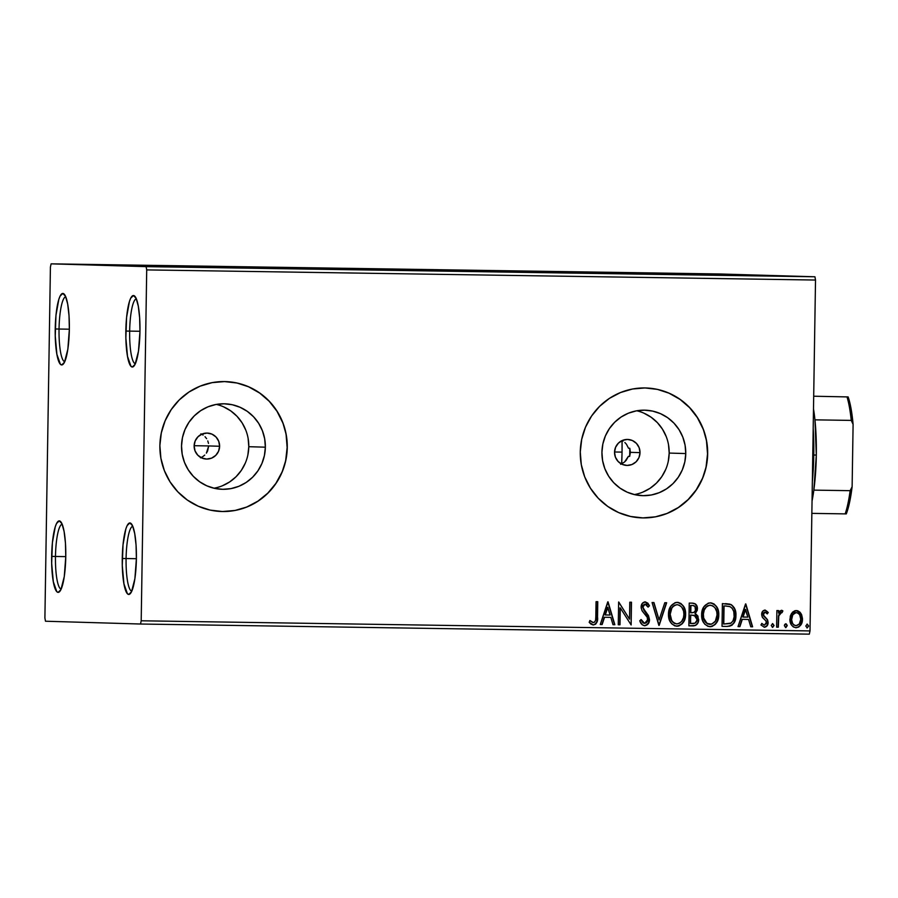 <?xml version="1.0" encoding="UTF-8"?>
<svg xmlns="http://www.w3.org/2000/svg" width="898" height="898" viewBox="0 0 898 898"><rect width="100%" height="100%" fill="white"/><g stroke="black" fill="none" stroke-linecap="round" stroke-linejoin="round"><path stroke-width="1.35" d="M65.722 296.755A32.496 6.421 -89.1 0 0 59.044 329.038L55.216 328.971A35.74 7.061 90.9 0 1 64.241 294.196A35.74 7.061 90.9 0 1 69.348 329.386L67.844 349.21L64.465 362.276L61.715 364.925L60.357 364.195L56.888 354.306L55.249 335.953L55.968 315.321L58.83 299.348L60.099 296.082L62.838 293.444L65.498 296.25L67.676 304.063L69.023 315.703L69.348 329.386A35.74 7.061 90.9 0 1 63.174 364.206A35.74 7.061 90.9 0 1 55.216 328.971L59.044 329.038A32.496 6.421 90.9 0 1 65.722 296.755M69.348 329.196L59.044 329.038L69.348 329.196M62.153 524.185A32.496 6.421 -89.1 0 0 55.474 556.468L51.646 556.401A35.74 7.061 90.9 0 1 60.66 521.626A35.74 7.061 90.9 0 1 65.767 556.816L64.263 576.628L60.896 589.705L58.145 592.343L56.776 591.614L53.319 581.724L51.669 563.372L52.398 542.74L55.249 526.778L56.529 523.512L59.268 520.862L61.928 523.669L64.095 531.481L65.453 543.122L65.767 556.816A35.74 7.061 90.9 0 1 59.605 591.636A35.74 7.061 90.9 0 1 51.646 556.401L55.474 556.468A32.496 6.421 90.9 0 1 62.153 524.185M65.779 556.625L55.474 556.468L65.779 556.625M132.769 526.262A32.496 6.421 -89.1 0 0 126.09 558.545L122.263 558.477A35.74 7.061 90.9 0 1 131.276 523.702A35.74 7.061 90.9 0 1 136.384 558.893L134.891 578.705L131.512 591.782L128.762 594.42L127.393 593.69L123.935 583.801L122.285 565.448L123.015 544.817L125.866 528.855L127.146 525.588L129.884 522.939L132.545 525.745L134.711 533.558L136.069 545.198L136.384 558.893A35.74 7.061 90.9 0 1 130.221 593.713A35.74 7.061 90.9 0 1 122.263 558.477L126.09 558.545A32.496 6.421 90.9 0 1 132.769 526.262M136.395 558.702L126.09 558.545L136.395 558.702M136.339 298.832A32.496 6.421 -89.1 0 0 129.66 331.115L125.832 331.048A35.74 7.061 90.9 0 1 134.857 296.273A35.74 7.061 90.9 0 1 139.965 331.463L138.46 351.286L135.082 364.352L132.332 367.001L130.973 366.272L127.505 356.383L125.866 338.03L126.584 317.387L129.447 301.425L130.715 298.158L133.465 295.521L136.114 298.327L138.292 306.139L139.639 317.78L139.965 331.463A35.74 7.061 90.9 0 1 133.791 366.283A35.74 7.061 90.9 0 1 125.832 331.048L129.66 331.115A32.496 6.421 90.9 0 1 136.339 298.832M139.965 331.272L129.66 331.115L139.965 331.272M207.629 450.908L208.706 445.936L219.617 446.261A12.999 12.74 -88.3 0 1 206.495 459.058A12.999 12.74 -88.3 0 1 194.136 445.868L195.192 440.918L198.02 436.742L202.196 433.981L207.09 433.072L211.939 434.127L216.036 437.012L218.73 441.266L219.617 446.261L218.573 451.211L215.744 455.387L211.569 458.148L206.675 459.058L201.814 457.991L197.728 455.118L195.034 450.863L194.136 445.868A12.999 12.74 -88.3 0 1 207.258 433.072A12.999 12.74 -88.3 0 1 219.617 446.261L208.706 445.936L206.383 453.142L207.629 450.908M204.744 455.073L202.757 456.655L204.744 455.073M200.512 457.823L202.757 456.655M626.153 460.348L628.387 456.352L629.678 456.397L630.385 452.345L640.016 452.626A12.999 12.74 -88.3 0 1 626.894 465.422A12.999 12.74 -88.3 0 1 614.535 452.244L615.59 447.283L618.419 443.107L622.595 440.357L627.478 439.436L632.338 440.503L636.435 443.376L639.129 447.642L640.016 452.626L638.972 457.587L636.143 461.763L631.968 464.513L627.073 465.433L622.213 464.367L618.127 461.482L615.433 457.228L614.535 452.244A12.999 12.74 -88.3 0 1 627.657 439.448A12.999 12.74 -88.3 0 1 640.016 452.626L630.385 452.345L629.678 456.397L629.756 452.334A110.476 21.833 90.9 0 1 629.678 456.397L628.387 456.352L624.559 461.976L626.153 460.348M621.416 463.974L624.559 461.976L620.653 464.288M213.926 488.209A42.756 41.914 91.7 0 0 248.791 446.699L265.359 447.182A42.756 41.914 -88.3 0 1 222.188 489.298A42.756 41.914 -88.3 0 1 181.531 445.913L182.462 437.584L184.977 429.603L188.973 422.273L194.282 415.875L200.714 410.644L208.022 406.805L215.924 404.493L224.118 403.797L232.279 404.74L240.103 407.299L247.287 411.351L253.55 416.773L258.669 423.328L262.418 430.782L264.686 438.83L265.359 447.182L264.416 455.511L261.913 463.503L257.917 470.833L252.607 477.231L246.175 482.451L238.868 486.289L230.966 488.613L222.771 489.309L214.611 488.366L206.787 485.807L199.603 481.743L193.328 476.333L188.221 469.777L184.46 462.324L182.204 454.265L181.531 445.913A42.756 41.914 -88.3 0 1 224.702 403.808A42.756 41.914 -88.3 0 1 265.359 447.182L248.791 446.699A42.756 41.914 91.7 0 0 216.396 404.414M634.325 494.574A42.756 41.914 91.7 0 0 669.19 453.075L685.758 453.557A42.756 41.914 -88.3 0 1 642.586 495.662A42.756 41.914 -88.3 0 1 601.929 452.289L602.861 443.96L605.375 435.968L609.372 428.638L614.681 422.24L621.113 417.02L628.42 413.181L636.323 410.869L644.517 410.161L652.678 411.116L660.501 413.664L667.685 417.727L673.949 423.138L679.068 429.693L682.817 437.146L685.084 445.206L685.758 453.557L684.815 461.886L682.312 469.867L678.316 477.208L673.006 483.607L666.563 488.826L659.255 492.665L651.364 494.978L643.17 495.674L635.009 494.731L627.186 492.183L620.002 488.119L613.727 482.709L608.62 476.142L604.859 468.7L602.603 460.64L601.929 452.289A42.756 41.914 -88.3 0 1 645.101 410.184A42.756 41.914 -88.3 0 1 685.758 453.557L669.19 453.075A42.756 41.914 91.7 0 0 636.794 410.779M642.059 517.888L641.935 517.877A64.982 63.702 91.7 0 0 707.534 453.883L707.669 453.894A64.982 63.702 -88.3 0 1 642.059 517.888A64.982 63.702 -88.3 0 1 580.276 451.963L581.298 464.659L584.733 476.894L590.446 488.22L598.203 498.188L607.733 506.416L618.655 512.59L630.542 516.462L642.946 517.899L655.394 516.844L667.405 513.33L678.506 507.493L688.283 499.557L696.365 489.825L702.427 478.679L706.243 466.545L707.669 453.894L706.647 441.199L703.213 428.952L697.499 417.626L689.731 407.658L680.201 399.43L669.291 393.268L657.403 389.384L644.989 387.947L632.54 389.002L620.54 392.527L609.428 398.364L599.651 406.3L591.58 416.021L585.507 427.167L581.702 439.302L580.276 451.963A64.982 63.702 -88.3 0 1 645.875 387.97A64.982 63.702 -88.3 0 1 707.669 453.894L707.534 453.883A64.982 63.702 91.7 0 0 645.797 387.97M221.593 511.512L221.604 511.512A64.982 63.702 91.7 0 0 287.136 447.518L287.27 447.518A64.982 63.702 -88.3 0 1 221.66 511.512A64.982 63.702 -88.3 0 1 159.878 445.588L160.899 458.283L164.334 470.53L170.048 481.856L177.815 491.823L187.334 500.04L198.256 506.214L210.143 510.098L222.547 511.534L234.995 510.468L247.006 506.955L258.108 501.118L267.896 493.182L275.967 483.461L282.028 472.314L285.845 460.18L287.27 447.518L286.249 434.823L282.814 422.576L277.1 411.262L269.333 401.294L259.814 393.066L248.892 386.892L237.005 383.019L224.59 381.583L212.141 382.638L200.142 386.151L189.029 391.988L179.252 399.924L171.181 409.656L165.12 420.803L161.303 432.937L159.878 445.588A64.982 63.702 -88.3 0 1 225.477 381.594A64.982 63.702 -88.3 0 1 287.27 447.518L287.136 447.518A64.982 63.702 91.7 0 0 225.398 381.594L225.353 381.594M140.503 624.02L809.322 634.156L810.007 630.924L141.199 620.787L146.711 269.905L815.519 280.041L810.007 630.924L815.519 280.041L814.935 276.775L146.116 266.639L51.107 263.844L719.915 273.98L814.935 276.775L719.915 273.98L51.107 263.844L50.411 267.076L44.9 617.959L45.495 621.225L140.503 624.02L141.199 620.787L146.711 269.905L146.116 266.639L51.107 263.844L50.411 267.076L44.9 617.959L45.495 621.225L140.503 624.02L141.199 620.787L810.007 630.924L809.322 634.156L140.503 624.02M780.845 276.247L777.567 276.157L780.845 276.247M731.432 275.506L721.768 275.293L731.432 275.506M693.099 274.923L701.708 275.035L693.099 274.889M663.094 274.462L651.454 274.227L663.094 274.462M624.222 273.879L635.369 274.047L624.222 273.879M607.149 273.553L619.07 273.8L607.149 273.553M643.226 274.115L652.7 274.294L643.136 274.126M744.913 275.641L756.834 275.888L744.913 275.641M775.097 276.157L776.153 276.18M788.253 276.36L789.308 276.382M809.682 276.685L810.737 276.707M791.654 613.233L790.33 616.028L789.959 620.585L791.34 624.761L793.304 626.916L796.055 627.758L798.827 627.006L802.071 622.224L802.464 618.509L801.633 614.726L800.039 612.245L797.705 610.752L794.943 610.719L792.552 612.144L789.903 619.104C789.78 623.818 791.834 626.703 796.055 627.758C800.309 626.826 802.442 624.009 802.475 619.294L800.904 613.356L796.324 610.55L791.654 613.233M776.624 627.163L778.33 627.197L778.779 615.905L780.239 612.806L782.035 612.672L782.876 610.921L781.945 610.382L780.115 610.865L778.555 613.02L778.6 610.573L776.882 610.55L776.624 627.163L778.33 627.197L778.779 615.905L782.876 610.921L781.586 610.326L778.555 613.02L778.6 610.573L776.882 610.55L776.624 627.163L778.33 627.197L776.624 627.163M765.006 610.079L762.492 611.493L761.695 615.051L762.57 617.622L766.016 621.001L766.252 623.515L764.265 625.233L761.942 623.448L760.932 624.974L764.423 627.275L767.184 625.704L768.116 622.527L767.397 619.598L763.48 615.119L764.355 612.324L765.77 612.313L767.251 613.906L768.273 612.492L765.006 610.079C762.784 610.517 761.672 611.953 761.672 614.389L762.178 616.96L766.016 621.001L766.398 622.583L764.265 625.233L761.942 623.448L760.932 624.974L764.423 627.275C766.858 626.782 768.093 625.199 768.116 622.527L767.599 619.946L763.771 615.848L763.39 614.333L765.074 612.122L767.251 613.906L768.273 612.492L764.748 610.068L768.273 612.492L767.128 613.716L768.015 612.481L765.006 610.09M727.212 626.422L731.915 625.289L734.407 622.235L735.799 617.465L735.507 611.067L734.306 607.834L731.399 604.736L722.385 603.602L722.026 626.344L727.212 626.422C733.172 625.682 736.079 622.033 735.922 615.467C736.259 610.797 734.631 607.16 731.051 604.545L722.385 603.602L722.026 626.344L727.212 626.422M688.878 625.839L695.568 625.435L697.308 623.93L698.599 620.698L697.892 616.017L695.265 613.66L697.297 610.213L697.174 606.678L695.467 603.95L692.38 603.142L689.226 603.097L688.878 625.839L693.335 625.906C696.826 625.412 698.61 623.279 698.689 619.53L695.265 613.66L697.432 608.855C697.454 605.274 695.77 603.366 692.38 603.142L689.226 603.097L688.878 625.839L693.335 625.906L688.878 625.839M658.863 625.378L666.653 602.749L664.789 602.726L659.087 619.889L653.946 602.558L652.071 602.536L659.154 625.39L666.653 602.749L664.789 602.726L659.087 619.889L653.946 602.558L652.071 602.536L658.863 625.378M619.99 624.795L620.26 607.879L631.137 624.963L631.496 602.221L629.779 602.199L629.52 619.16L618.632 602.03L618.273 624.772L619.99 624.795L618.273 624.761L619.99 624.795L620.26 607.879L631.137 624.963L631.496 602.221L629.779 602.199L629.52 619.16L618.632 602.03L618.273 624.772L619.99 624.795M595.812 616.814L595.576 620.316L594.487 622.235L592.759 622.538L590.053 620.552L589.155 622.28L590.963 624.121L593.331 624.974L595.643 624.189L597.002 622.101L597.765 601.705L596.059 601.682L595.812 616.814C596.294 619.609 595.464 621.551 593.342 622.64L590.053 620.552L589.155 622.28L593.331 624.974C596.743 623.841 598.147 621.203 597.529 617.072L597.765 601.705L596.059 601.682L595.812 616.814M607.778 601.862L600.268 624.492L602.143 624.525L604.545 617.263L610.808 617.364L612.986 624.682L614.849 624.716L608.058 601.862L614.849 624.716L608.058 601.862L600.268 624.492L602.143 624.525L604.545 617.263L610.808 617.364L612.986 624.682L614.849 624.716L612.975 624.682L614.591 624.705L607.8 601.862M644.719 625.749L648.266 623.728L649.523 619.665L648.479 615.613L642.912 607.811L643.439 605.095L644.652 604.231L646.178 604.489L648.087 607.138L649.456 605.757L647.84 603.164L645.202 601.84L642.149 603.579L641.183 607.991L642.306 611.134L647.278 617.364L647.581 620.978L646.504 622.707L644.629 623.414L642.429 622L641.194 619.575L639.78 620.709L642.171 624.727L644.719 625.749C647.84 625.109 649.434 623.077 649.523 619.665L642.856 607.026L645.146 604.174L648.087 607.138L649.456 605.757L645.202 601.84C642.508 602.39 641.161 604.141 641.138 607.093L641.969 610.573L647.278 617.364L647.806 619.609L644.629 623.414L641.194 619.575L639.78 620.709C640.487 623.493 642.126 625.176 644.719 625.749M668.471 614.254L669.515 620.249L671.625 623.695L674.914 625.928L678.877 625.973L682.222 623.796L684.422 620.383L685.578 615.433L685.219 610.314L683.681 606.509L680.942 603.512L678.136 602.412L675.15 602.614L670.593 606.453L668.471 614.254C668.292 620.731 671.098 624.727 676.89 626.243C682.716 624.851 685.634 620.9 685.623 614.4C685.836 607.845 683.008 603.815 677.126 602.334C671.334 603.793 668.449 607.766 668.471 614.254M701.63 614.76L702.663 620.743L704.773 624.189L708.073 626.422L712.024 626.478L715.38 624.301L717.569 620.888L718.737 615.927L718.378 610.808L716.84 607.014L714.101 604.017L711.295 602.917L708.309 603.119L703.751 606.947L701.63 614.76C701.45 621.225 704.256 625.221 710.037 626.737C715.874 625.345 718.782 621.405 718.782 614.905C718.995 608.35 716.166 604.32 710.284 602.827C704.492 604.287 701.607 608.272 701.63 614.76M745.542 603.95L738.033 626.58L739.907 626.613L742.309 619.351L748.573 619.452L750.75 626.77L752.614 626.804L745.823 603.95L752.614 626.804L745.823 603.95L738.033 626.58L739.907 626.613L742.309 619.351L748.573 619.452L750.75 626.77L752.614 626.804L750.739 626.77L752.356 626.793L745.565 603.95M771.214 625.479L772.617 627.399L774.076 625.524L772.673 623.605L771.214 625.479L772.617 627.399L774.076 625.524L772.673 623.605L771.214 625.479M784.358 625.682L785.93 627.59L787.209 625.39L786.143 623.852L784.74 624.436L784.358 625.682L785.761 627.601L787.22 625.726L785.817 623.807L784.358 625.682M805.798 626.007L807.201 627.927L808.66 626.052L807.257 624.132L805.798 626.007L807.201 627.927L808.66 626.052L807.257 624.132L805.798 626.007M629.801 448.282L630.385 452.345L629.801 448.282L628.521 448.237L626.411 444.184L628.521 448.237L629.801 448.282A110.476 21.833 90.9 0 1 629.756 452.334L630.385 452.345L629.756 452.334L629.801 448.282M624.862 442.501L626.411 444.184L624.862 442.501M622.101 440.57L623.055 441.109L622.101 440.57M208.493 443.399L207.786 440.94L208.493 443.399M206.63 438.684L205.036 436.686L206.63 438.684M203.105 435.047L200.894 433.813M285.721 460.169L287.136 447.518L286.114 434.823M282.679 422.576L276.977 411.25L269.209 401.283L259.679 393.066L248.757 386.892M222.423 511.523L234.872 510.468M246.871 506.955L257.984 501.118L267.761 493.182L275.843 483.45L281.905 472.314M706.12 466.545L707.534 453.883L706.513 441.187M703.078 428.952L697.376 417.626L689.608 407.658L680.078 399.43L669.156 393.257M645.842 387.97L644.865 387.947M642.822 517.899L655.271 516.844M667.27 513.319L678.383 507.482L688.16 499.546L696.242 489.825L702.303 478.679M668.258 461.404L669.19 453.075L668.516 444.712M666.26 436.664L662.5 429.21L657.392 422.655L651.117 417.233L643.933 413.181M642.699 492.183L650.006 488.332L656.438 483.113L661.759 476.715L665.744 469.385M247.859 455.028L248.791 446.699L248.117 438.347M245.861 430.288L242.101 422.835L236.993 416.279L230.73 410.869L223.546 406.805M222.3 485.807L229.607 481.968L236.039 476.748L241.36 470.35L245.345 463.009M597.518 601.705L597.271 617.061C597.888 621.203 596.496 623.829 593.073 624.963L595.385 624.177L596.957 621.293L597.518 601.705M589.795 620.54L593.342 622.64L590.312 621.012M596.957 621.293L597.08 620.473M597.192 619.238L597.249 618.15M610.55 617.353L604.287 617.263L602.143 624.525L600.268 624.492L601.885 624.514L604.287 617.263L610.55 617.353M607.564 607.34L605.05 614.939L607.564 607.34L610.112 615.018L605.308 614.95L607.564 607.34M618.744 602.03L629.52 619.16L618.744 602.03M631.238 602.221L631.137 624.963L631.238 602.221M620.002 607.867L619.732 624.784L620.002 607.867M643.114 622.976L640.936 619.564L644.629 623.414L643.103 622.965M644.955 601.84L649.456 605.757L647.997 606.958L649.198 605.757L648.468 604.399L644.955 601.84M643.888 610.326L642.642 606.498L643.181 605.084L645.146 604.174L642.598 607.014L649.265 619.665C649.175 623.066 647.581 625.098 644.461 625.749L646.481 625.199L648.547 622.797L648.996 617.555M649.007 617.566L644.091 610.561M653.688 602.558L659.087 619.889L653.688 602.558M666.395 602.749L658.896 625.378L666.395 602.749M678.877 602.637L676.868 602.322C682.749 603.815 685.578 607.834 685.365 614.4L685.365 614.4C685.376 620.9 682.458 624.84 676.632 626.232L681.01 624.694M677.631 626.175L678.619 625.973M681.952 623.807L684.164 620.383L685.32 615.422L684.961 610.303L683.423 606.509M682.233 604.882L681.627 604.264M680.706 603.512L679.977 603.086M677.013 623.885L674.196 623.279L672.422 621.82L670.739 619.059L669.942 615.085M675.038 623.639L674.196 623.279M676.912 604.657C672.232 605.847 669.908 609.046 669.93 614.266L670.189 614.277C670.166 609.057 672.49 605.847 677.171 604.657L677.171 604.657C681.829 605.937 684.074 609.17 683.906 614.378C683.939 619.62 681.593 622.797 676.868 623.908C672.254 622.651 670.02 619.44 670.189 614.277L670.357 610.999L672.411 606.925L674.566 605.207L677.317 604.68M677.171 604.657L679.494 605.263L681.818 607.261L683.58 611.111L683.906 614.378L683.479 617.644L681.649 621.427L679.584 623.212L676.868 623.908L673.859 622.92L671.726 620.518L670.189 614.277L671.895 607.98L674.129 605.634L677.114 604.657M669.93 614.266C669.773 619.44 671.996 622.651 676.609 623.897M698.094 621.865L697.959 616.724L695.007 613.66L697.039 610.213L696.915 606.678L695.209 603.95L692.122 603.13C695.512 603.366 697.196 605.263 697.174 608.844L695.007 613.66L698.442 619.519C698.352 623.279 696.567 625.401 693.076 625.895L695.815 625.131L697.679 622.909M697.634 616.017L697.14 615.253M696.522 614.602L695.793 614.075M696.534 605.645L695.984 604.702M691.628 615.085L695.479 616.017L696.837 618.194L696.893 620.361L695.074 623.156L690.629 623.526L690.506 615.063L690.371 623.526L690.764 615.074L694.345 615.399L696.983 619.508C696.781 622.292 695.31 623.65 692.582 623.56L690.371 623.526L690.506 615.063L691.729 615.085M690.54 612.739L690.652 605.443L692.684 605.476C694.738 605.611 695.748 606.734 695.714 608.866C695.58 611.516 694.233 612.806 691.673 612.75L690.54 612.739L690.652 605.443L690.54 612.739M692.684 605.476L695.007 606.397L695.445 610.472L694.008 612.357L690.798 612.739L690.91 605.454L692.684 605.476M712.035 603.13L710.026 602.827C715.908 604.309 718.737 608.339 718.523 614.894L718.523 614.894C718.523 621.394 715.616 625.345 709.79 626.737L714.157 625.199M710.789 626.681L711.777 626.467M715.1 624.312L717.322 620.877L718.479 615.927L718.119 610.808L716.582 607.003M715.392 605.375L714.786 604.758M713.854 604.017L713.135 603.591M710.172 624.391L707.343 623.773L705.57 622.325L703.897 619.564L703.089 614.771L704.032 609.944L705.57 607.43L707.725 605.712L710.464 605.173M708.185 624.144L707.343 623.773M710.071 605.162C705.39 606.341 703.067 609.551 703.089 614.771L703.347 614.771C703.325 609.551 705.648 606.352 710.318 605.162L710.318 605.162C714.976 606.442 717.221 609.675 717.064 614.872C717.087 620.125 714.741 623.302 710.026 624.413L710.026 624.413C705.401 623.156 703.179 619.946 703.347 614.771L703.089 614.771C702.921 619.934 705.155 623.145 709.768 624.402M725.505 603.636L730.804 604.545C734.373 607.16 736.001 610.797 735.664 615.456L735.664 615.456C735.821 622.022 732.914 625.67 726.953 626.411L730.804 625.76L733.666 623.1L735.395 618.441L735.63 613.873L734.699 609.259L732.095 605.398L729.524 604.073L725.505 603.636M728.907 626.288L729.872 626.086M733.666 623.1L734.149 622.235M730.175 604.275L729.524 604.073M725.651 605.982L730.119 606.689C733.127 608.698 734.485 611.605 734.205 615.433C734.362 618.991 733.037 621.697 730.22 623.549L723.519 624.02L723.81 605.948L723.519 624.02L723.81 605.948L726.179 606.004M725.191 605.97L729.827 606.565L732.117 608.204L733.789 611.617L734.137 616.803L733.049 620.731L731.107 623.055L723.777 624.031L724.069 605.959L725.517 605.982M748.315 619.44L742.051 619.351L739.907 626.613L738.033 626.58L739.649 626.602L742.051 619.351L748.315 619.44M745.329 609.428L742.814 617.027L745.329 609.428L747.877 617.106L743.073 617.038L745.329 609.428M765.006 612.133L763.132 614.322L763.513 615.837L767.599 619.946L767.857 622.516C767.835 625.188 766.6 626.77 764.164 627.264L766.926 625.693L767.857 622.516L767.139 619.586L763.221 615.108L763.569 612.863L764.636 612.122M761.684 623.437L764.265 625.233L761.684 623.437M767.375 611.639L765.264 610.135M767.633 624.177L767.801 623.358M772.415 623.605L774.076 625.524L772.359 627.388L773.818 625.513L772.415 623.605M778.341 610.573L778.555 613.02L778.341 610.573M781.327 610.314L782.876 610.921L781.832 612.548L782.618 610.909L781.327 610.314M781.776 612.66L781.013 612.357L778.521 615.905L778.083 627.186L778.521 615.905L779.587 613.222L781.215 612.391M785.57 623.796L787.22 625.726L785.503 627.59L786.962 625.715L785.57 623.796M797.458 610.752L796.066 610.539L800.904 613.356L802.217 619.283C802.183 623.998 800.051 626.815 795.796 627.747L798.973 626.714M799.725 626.041L800.601 624.896M801.184 623.874L802.183 620.024L801.88 616.196L798.58 611.246M796.369 625.67L793.787 625.03L792.362 623.392L791.351 619.137L792.867 614.355L796.302 612.604C799.4 613.525 800.881 615.759 800.758 619.283C800.78 622.797 799.22 624.941 796.088 625.715L796.088 625.715C792.968 624.851 791.475 622.662 791.609 619.137L791.351 619.137C791.217 622.651 792.71 624.84 795.83 625.704M793.978 613.244L794.955 612.739M796.29 612.593L796.032 612.582C792.9 613.424 791.34 615.601 791.351 619.137L791.609 619.137C791.598 615.613 793.147 613.424 796.29 612.593L798.322 613.312L799.736 614.995L800.758 619.283L799.321 623.964L796.088 625.715L794.045 625.042L792.608 623.403L791.621 619.699L792.766 614.883L795.74 612.627M806.999 624.121L808.66 626.052L806.943 627.915L808.402 626.041L806.999 624.121M610.112 615.018L605.308 614.95L607.823 607.351L610.112 615.018M717.064 614.872L715.347 621.169L711.62 624.189L707.018 623.425L703.662 618.015L703.381 613.951L704.29 609.944L706.513 606.734L709.521 605.218L712.642 605.768L714.976 607.766L716.739 611.617L717.064 614.872M747.877 617.106L743.073 617.038L745.587 609.439L747.877 617.106M600.773 273.508L600.178 273.508M608.373 273.587L612.279 273.677L608.373 273.587M685.713 274.777L671.771 274.564L685.993 274.81M698.015 274.956L699.935 275.024M699.834 275.012L698.161 274.968M710.071 275.114L719.152 275.293L710.071 275.114M727.515 275.439L736.371 275.551L727.515 275.439M769.687 276.068L763.221 275.944L769.754 276.079M777.96 276.202L776.905 276.191M791.104 276.404L790.049 276.393M794.079 276.427L803.418 276.573L793.888 276.438M812.544 276.73L811.489 276.719M135.362 363.769A32.496 6.421 90.9 0 1 129.66 331.115A32.496 6.421 -89.1 0 0 135.362 363.769M131.782 591.198A32.496 6.421 90.9 0 1 126.09 558.545A32.496 6.421 -89.1 0 0 131.782 591.198M61.165 589.122A32.496 6.421 90.9 0 1 55.474 556.468A32.496 6.421 -89.1 0 0 61.165 589.122M64.746 361.692A32.496 6.421 90.9 0 1 59.044 329.038A32.496 6.421 -89.1 0 0 64.746 361.692M146.116 266.639L814.935 276.775L815.519 280.041L146.711 269.905L146.116 266.639M622.045 440.592A71.481 14.132 90.9 0 1 622.045 452.109L621.674 463.862A71.481 14.132 90.9 0 0 622.045 452.109L614.546 451.997L622.045 452.109L622.045 440.592M814.946 419.849A68.237 13.481 -89.1 0 0 813.498 408.837A68.237 13.481 90.9 0 1 814.946 419.849L816.316 455.039A68.237 13.481 -89.1 0 0 814.946 419.849L851.248 420.399L853.1 424.372L852.123 486.75L850.148 490.678L813.835 490.128A68.237 13.481 -89.1 0 0 816.316 455.039L813.835 490.128A68.237 13.481 90.9 0 1 812.05 501.039A68.237 13.481 -89.1 0 0 813.835 490.128L850.148 490.678A68.237 13.481 90.9 0 1 845.164 513.88L846.298 513.892A66.284 13.1 -89.1 0 0 852.123 486.75L848.015 508.706L846.298 513.892L845.164 513.88A68.237 13.481 -89.1 0 0 850.148 490.678L852.123 486.75L853.1 424.372A66.284 13.1 -89.1 0 0 848.139 396.927L847.005 396.916A68.237 13.481 90.9 0 1 851.248 420.399A68.237 13.481 -89.1 0 0 847.005 396.916L848.139 396.927L849.688 402.203L853.1 424.372L851.248 420.399L814.946 419.849M813.779 455.017L816.316 455.039L813.779 455.017A71.481 14.132 -89.1 0 0 813.184 428.559A71.481 14.132 90.9 0 1 813.779 455.017L812.769 454.994L813.779 455.017A71.481 14.132 90.9 0 1 812.364 481.418A71.481 14.132 -89.1 0 0 813.779 455.017M194.148 445.711L208.706 445.936L194.148 445.711M813.7 396.22L848.139 396.927L813.7 396.22M811.859 513.375L845.164 513.88L811.859 513.375"/></g></svg>
